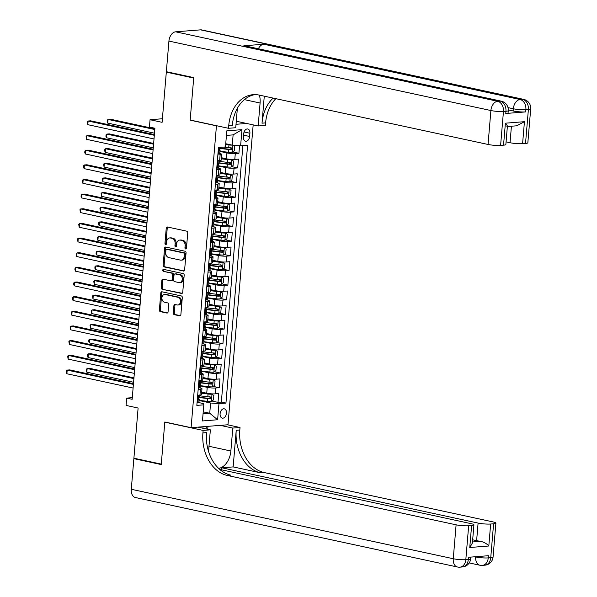 <?xml version="1.0" encoding="UTF-8"?>
<svg xmlns="http://www.w3.org/2000/svg" width="597" height="597" viewBox="0 0 597 597"><rect width="100%" height="100%" fill="white"/><g stroke="black" fill="none" stroke-linecap="round" stroke-linejoin="round"><path stroke-width="0.9" d="M185.622 248.971A1.022 0.754 -94.5 0 0 186.458 248.128L187.742 232.845A1.455 1.082 -94.5 0 0 186.786 231.181L167.436 227.002A1.455 1.082 -94.5 0 0 167.197 226.987A1.455 1.082 -94.5 0 0 166.242 228.211L164.959 243.486A1.022 0.754 -94.5 0 0 166.459 243.815L166.63 241.837A4.672 3.455 -94.5 0 1 169.697 237.927A4.672 3.455 -94.5 0 1 170.451 237.979L172.063 238.322A4.672 3.455 -94.5 0 1 175.122 243.666L174.951 245.643A1.022 0.754 -94.5 0 0 176.458 245.971L176.622 243.994A4.672 3.455 -94.5 0 1 179.697 240.084A4.672 3.455 -94.5 0 1 180.451 240.136L182.063 240.479A4.672 3.455 -94.5 0 1 185.115 245.822L184.951 247.8A1.022 0.754 -94.5 0 0 185.622 248.971M226.479 413.228A4.754 3.127 102.2 0 0 224.293 408.833A4.754 3.127 102.2 0 0 220.099 413.736A4.754 3.127 102.2 0 0 222.285 418.131A4.754 3.127 102.2 0 0 226.479 413.228M173.294 312.97A1.455 1.082 -94.5 0 0 174.249 314.641L179.675 315.813A1.455 1.082 -94.5 0 0 179.913 315.828A1.455 1.082 -94.5 0 0 180.876 314.604L182.301 297.634A1.455 1.082 -94.5 0 0 181.346 295.963L161.996 291.791A1.455 1.082 -94.5 0 0 161.757 291.776A1.455 1.082 -94.5 0 0 160.802 293L159.377 309.97A1.455 1.082 -94.5 0 0 160.324 311.641L166.884 313.052A1.455 1.082 -94.5 0 0 167.123 313.067A1.455 1.082 -94.5 0 0 168.078 311.85L168.69 304.582A1.455 1.082 -94.5 0 0 167.735 302.918L164.488 302.216A3.903 2.888 -94.5 0 1 161.914 298.172A3.903 2.888 -94.5 0 1 164.503 294.478A3.903 2.888 -94.5 0 1 165.13 294.522L177.869 297.269A3.903 2.888 -94.5 0 1 180.443 301.313A3.903 2.888 -94.5 0 1 177.854 305.007A3.903 2.888 -94.5 0 1 177.227 304.963L175.1 304.5A1.455 1.082 -94.5 0 0 174.861 304.485A1.455 1.082 -94.5 0 0 173.906 305.709L173.294 312.97L174.294 312.895A1.455 1.082 -94.5 0 0 175.249 314.567L180.346 315.664M216.442 125.84L190.159 120.169L193.697 78.05L166.317 72.14L162.1 122.325L150.056 119.728L149.444 127.049L154.914 128.236L132.153 399.289L126.683 398.109L126.064 405.43L138.108 408.035L133.9 458.212L161.28 464.123L164.817 421.997L191.1 427.668L216.442 125.84L216.95 125.803M183.436 271.083A1.455 1.082 -94.5 0 0 183.667 271.105A1.455 1.082 -94.5 0 0 184.63 269.881L186.055 252.912A1.455 1.082 -94.5 0 0 185.1 251.24L165.75 247.068A1.455 1.082 -94.5 0 0 165.518 247.046A1.455 1.082 -94.5 0 0 164.556 248.27L163.13 265.24A1.455 1.082 -94.5 0 0 164.085 266.911L183.898 271.053M184.174 275.277L182.749 292.246A1.455 1.082 -94.5 0 1 181.794 293.463A1.455 1.082 -94.5 0 1 181.555 293.448L162.205 289.276A1.455 1.082 -94.5 0 1 161.25 287.605L161.862 280.344A1.455 1.082 -94.5 0 1 162.824 279.12A1.455 1.082 -94.5 0 1 163.056 279.135L170.906 280.829A1.455 1.082 -94.5 0 0 171.138 280.844A1.455 1.082 -94.5 0 0 172.1 279.62L172.503 274.807A1.455 1.082 -94.5 0 0 171.548 273.135L163.384 271.374A1.022 0.754 -94.5 0 1 163.548 269.359L183.219 273.605A1.455 1.082 -94.5 0 1 184.174 275.277M166.317 72.14L167.839 72.021M211.942 401.05L218.009 402.356L218.748 393.565L215.107 393.856L215.599 387.99A5.948 0.866 -175.2 0 1 207.226 387.363L200.331 385.871M213.174 386.393L219.241 387.707L219.972 378.916L216.338 379.199L216.83 373.341A5.948 0.866 -175.2 0 1 208.457 372.707L201.562 371.222M214.405 371.744L220.465 373.05L221.203 364.26L217.569 364.551L218.062 358.685A5.948 0.866 -175.2 0 1 209.689 358.058L202.793 356.573M215.636 357.096L221.696 358.401L222.435 349.611L218.8 349.894L219.286 344.036A5.948 0.866 -175.2 0 1 210.92 343.409L204.017 341.917M216.868 342.439L222.927 343.753L223.666 334.962L220.024 335.245L220.517 329.387A5.948 0.866 -175.2 0 1 212.151 328.753L205.249 327.268M218.092 327.79L224.159 329.096L224.897 320.305L221.256 320.596L221.748 314.731A5.948 0.866 -175.2 0 1 213.383 314.104L206.48 312.612M219.323 313.141L225.39 314.447L226.129 305.657L222.487 305.94L222.98 300.082A5.948 0.866 -175.2 0 1 214.614 299.448L207.711 297.963M220.554 298.485L226.621 299.791L227.36 291L223.718 291.291L224.211 285.433A5.948 0.866 -175.2 0 1 215.838 284.799L208.943 283.314M221.785 283.836L227.853 285.142L228.591 276.351L224.95 276.642L225.442 270.777A5.948 0.866 -175.2 0 1 217.069 270.15L210.174 268.657M223.017 269.18L229.084 270.493L229.815 261.702L226.181 261.986L226.673 256.128A5.948 0.866 -175.2 0 1 218.301 255.494L211.405 254.009M224.248 254.531L230.308 255.837L231.046 247.046L227.412 247.337L227.905 241.472A5.948 0.866 -175.2 0 1 219.532 240.845L212.636 239.36M225.479 239.882L231.539 241.188L232.278 232.397L228.636 232.681L229.129 226.823A5.948 0.866 -175.2 0 1 220.763 226.196L213.86 224.703M226.711 225.226L232.77 226.539L233.509 217.748L229.867 218.032L230.36 212.174A5.948 0.866 -175.2 0 1 221.994 211.539L215.092 210.054M227.935 210.577L234.002 211.883L234.74 203.092L231.099 203.383L231.591 197.517A5.948 0.866 -175.2 0 1 223.226 196.891L216.323 195.398M229.166 195.92L235.233 197.234L235.972 188.443L232.33 188.727L232.823 182.869A5.948 0.866 -175.2 0 1 224.457 182.234L217.554 180.749M230.397 181.272L236.464 182.578L237.203 173.787L233.561 174.078L234.054 168.22A5.948 0.866 -175.2 0 1 225.681 167.585L218.786 166.1M231.629 166.623L237.696 167.929L238.434 159.138L234.793 159.421A5.948 0.866 -175.2 0 1 226.42 158.795L221.383 157.705M215.107 393.856A5.948 0.866 4.8 0 1 206.734 393.222L201.696 392.132M216.338 379.199A5.948 0.866 4.8 0 1 207.965 378.573L202.928 377.483M217.569 364.551A5.948 0.866 4.8 0 1 209.196 363.916L204.159 362.834M218.8 349.894A5.948 0.866 4.8 0 1 210.428 349.267L205.39 348.178M220.024 335.245A5.948 0.866 4.8 0 1 211.659 334.618L206.622 333.529M221.256 320.596A5.948 0.866 4.8 0 1 212.89 319.962L207.853 318.88M222.487 305.94A5.948 0.866 4.8 0 1 214.122 305.313L209.084 304.224M223.718 291.291A5.948 0.866 4.8 0 1 215.353 290.657L210.316 289.575M224.95 276.642A5.948 0.866 4.8 0 1 216.577 276.008L211.539 274.918M226.181 261.986A5.948 0.866 4.8 0 1 217.808 261.359L212.771 260.27M227.412 247.337A5.948 0.866 4.8 0 1 219.039 246.703L214.002 245.621M228.636 232.681A5.948 0.866 4.8 0 1 220.271 232.054L215.233 230.964M229.867 218.032A5.948 0.866 4.8 0 1 221.502 217.405L216.465 216.315M231.099 203.383A5.948 0.866 4.8 0 1 222.733 202.749L217.696 201.667M232.33 188.727A5.948 0.866 4.8 0 1 223.965 188.1L218.927 187.01M233.561 174.078A5.948 0.866 4.8 0 1 225.188 173.443L220.159 172.361M243.71 133.735L243.442 136.959A4.604 3.03 102.2 0 0 245.561 141.213A4.604 3.03 102.2 0 0 249.621 136.467L249.897 133.243A4.604 3.03 102.2 0 0 247.777 128.982A4.604 3.03 102.2 0 0 243.71 133.735M253.173 124.877L227.987 424.758L191.1 427.668M236.016 124.295L246.613 123.46M218.009 402.356L221.345 402.094L225.95 403.087L247.598 145.213L240.621 145.765L232.255 145.138L225.733 143.728M225.95 403.087L218.965 403.639L217.614 419.751L202.458 420.952L203.808 404.833L196.831 405.385L218.487 147.511L225.465 146.959L226.815 130.847L241.972 129.646L240.621 145.765M199.689 387.849L200.047 387.931A5.948 0.866 -175.2 0 1 201.987 388.737A5.948 0.866 -175.2 0 1 200.443 389.184L198.174 389.363M200.92 373.2L201.279 373.274A5.948 0.866 -175.2 0 1 203.219 374.088A5.948 0.866 -175.2 0 1 201.674 374.535L199.405 374.715M202.152 358.551L202.51 358.625A5.948 0.866 -175.2 0 1 204.443 359.439A5.948 0.866 -175.2 0 1 202.905 359.887L200.637 360.066M203.383 343.894L203.741 343.976A5.948 0.866 -175.2 0 1 205.674 344.782A5.948 0.866 -175.2 0 1 204.129 345.23L201.868 345.409M204.614 329.245L204.972 329.32A5.948 0.866 -175.2 0 1 206.905 330.134A5.948 0.866 -175.2 0 1 205.361 330.581L203.099 330.76M205.846 314.589L206.204 314.671A5.948 0.866 -175.2 0 1 208.137 315.485A5.948 0.866 -175.2 0 1 206.592 315.932L204.331 316.111M207.077 299.94L207.435 300.015A5.948 0.866 -175.2 0 1 209.368 300.828A5.948 0.866 -175.2 0 1 207.823 301.276L205.555 301.455M208.301 285.291L208.659 285.366A5.948 0.866 -175.2 0 1 210.599 286.179A5.948 0.866 -175.2 0 1 209.054 286.627L206.786 286.806M209.532 270.635L209.89 270.717A5.948 0.866 -175.2 0 1 211.831 271.523A5.948 0.866 -175.2 0 1 210.286 271.971L208.017 272.15M210.763 255.986L211.122 256.061A5.948 0.866 -175.2 0 1 213.054 256.874A5.948 0.866 -175.2 0 1 211.517 257.322L209.248 257.501M211.995 241.337L212.353 241.412A5.948 0.866 -175.2 0 1 214.286 242.225A5.948 0.866 -175.2 0 1 212.748 242.673L210.48 242.852M213.226 226.681L213.584 226.756A5.948 0.866 -175.2 0 1 215.517 227.569A5.948 0.866 -175.2 0 1 213.972 228.017L211.711 228.196M214.457 212.032L214.816 212.107A5.948 0.866 -175.2 0 1 216.748 212.92A5.948 0.866 -175.2 0 1 215.204 213.368L212.942 213.547M215.689 197.376L216.047 197.458A5.948 0.866 -175.2 0 1 217.98 198.271A5.948 0.866 -175.2 0 1 216.435 198.719L214.174 198.898M216.92 182.727L217.271 182.801A5.948 0.866 -175.2 0 1 219.211 183.615A5.948 0.866 -175.2 0 1 217.666 184.063L215.398 184.242M218.144 168.078L218.502 168.153A5.948 0.866 -175.2 0 1 220.442 168.966A5.948 0.866 -175.2 0 1 218.898 169.414L216.629 169.593M232.86 151.966L238.919 153.28L235.285 153.563A5.948 0.866 -175.2 0 1 226.912 152.936L220.017 151.444M219.375 153.422L219.733 153.504A5.948 0.866 -175.2 0 1 221.674 154.31A5.948 0.866 -175.2 0 1 220.129 154.757L217.86 154.936M221.674 154.31L221.181 160.175A5.948 0.866 -175.2 0 1 219.636 160.623L217.368 160.802M197.682 395.229L199.95 395.05A5.948 0.866 4.8 0 0 201.495 394.602L201.987 388.737M198.913 380.573L201.182 380.393A5.948 0.866 4.8 0 0 202.726 379.946L203.219 374.088M200.144 365.924L202.413 365.745A5.948 0.866 4.8 0 0 203.95 365.297L204.443 359.439M201.376 351.275L203.644 351.096A5.948 0.866 4.8 0 0 205.181 350.648L205.674 344.782M202.607 336.618L204.868 336.439A5.948 0.866 4.8 0 0 206.413 335.992L206.905 330.134M203.838 321.97L206.099 321.79A5.948 0.866 4.8 0 0 207.644 321.343L208.137 315.485M205.07 307.321L207.331 307.142A5.948 0.866 4.8 0 0 208.875 306.694L209.368 300.828M206.293 292.664L208.562 292.485A5.948 0.866 4.8 0 0 210.107 292.037L210.599 286.179M207.525 278.015L209.793 277.836A5.948 0.866 4.8 0 0 211.338 277.389L211.831 271.523M208.756 263.359L211.025 263.18A5.948 0.866 4.8 0 0 212.569 262.732L213.054 256.874M209.987 248.71L212.256 248.531A5.948 0.866 4.8 0 0 213.793 248.083L214.286 242.225M211.219 234.061L213.48 233.882A5.948 0.866 4.8 0 0 215.024 233.434L215.517 227.569M212.45 219.405L214.711 219.226A5.948 0.866 4.8 0 0 216.256 218.778L216.748 212.92M213.681 204.756L215.942 204.577A5.948 0.866 4.8 0 0 217.487 204.129L217.98 198.271M214.905 190.1L217.174 189.928A5.948 0.866 4.8 0 0 218.718 189.48L219.211 183.615M216.136 175.451L218.405 175.272A5.948 0.866 4.8 0 0 219.95 174.824L220.442 168.966M237.696 167.929L234.054 168.22M236.464 182.578L232.823 182.869M235.233 197.234L231.591 197.517M234.002 211.883L230.36 212.174M232.77 226.539L229.129 226.823M231.539 241.188L227.905 241.472M230.308 255.837L226.673 256.128M229.084 270.493L225.442 270.777M227.853 285.142L224.211 285.433M226.621 299.791L222.98 300.082M225.39 314.447L221.748 314.731M224.159 329.096L220.517 329.387M222.927 343.753L219.286 344.036M221.696 358.401L218.062 358.685M220.465 373.05L216.83 373.341M219.241 387.707L215.599 387.99M221.345 402.094L242.889 145.586M238.919 153.28L239.561 145.683M203.219 411.855L209.734 413.258L210.599 403.005L199.1 400.527M232.255 145.138L233.114 134.877L226.435 135.407M132.295 397.662L126.683 398.109M162.406 118.751L150.056 119.728M203.062 413.788L209.734 413.258L217.614 419.751M198.458 402.505L203.42 403.572L203.808 404.833M210.599 403.005L218.965 403.639M233.114 134.877L241.972 129.646M190.159 120.169L190.667 120.131M186.264 248.688A1.022 0.754 -94.5 0 1 185.951 247.725L186.115 245.748A4.672 3.455 -94.5 0 0 183.063 240.404L182.063 240.479M179.697 240.084L180.697 240.001A4.672 3.455 -94.5 0 1 181.451 240.054L183.063 240.404M169.697 237.927L170.697 237.845A4.672 3.455 -94.5 0 1 171.451 237.897L173.063 238.248A4.672 3.455 -94.5 0 1 176.115 243.591L175.951 245.568A1.022 0.754 -94.5 0 0 176.264 246.531M167.764 227.076A1.455 1.082 -94.5 0 0 167.235 228.129L165.951 243.412A1.022 0.754 -94.5 0 0 166.264 244.374M166.078 247.136A1.455 1.082 -94.5 0 0 165.556 248.195L164.13 265.165A1.455 1.082 -94.5 0 0 165.078 266.837L184.1 270.934M184.413 254.165A1.022 0.754 -94.5 0 0 183.749 253.001L166.764 249.337A1.022 0.754 -94.5 0 0 165.929 250.18L165.75 252.262A4.672 3.455 -94.5 0 0 168.802 257.606L180.413 260.113A4.672 3.455 -94.5 0 0 181.167 260.165A4.672 3.455 -94.5 0 0 184.242 256.255L184.413 254.165L185.413 254.091A1.022 0.754 -94.5 0 0 184.742 252.919L183.749 253.001M167.436 249.277A1.022 0.754 -94.5 0 1 167.764 249.255L184.742 252.919M181.167 260.165L182.167 260.083A4.672 3.455 -94.5 0 0 185.242 256.173L184.242 256.255M185.413 254.091L185.242 256.173M182.227 293.299L162.205 289.276M163.384 279.209A1.455 1.082 -94.5 0 0 162.862 280.262L162.25 287.53A1.455 1.082 -94.5 0 0 163.205 289.194M171.899 280.754A1.455 1.082 -94.5 0 0 172.137 280.769A1.455 1.082 -94.5 0 0 173.1 279.545L173.503 274.724A1.455 1.082 -94.5 0 0 172.548 273.053L163.384 271.374M163.996 269.456A1.022 0.754 -94.5 0 0 164.376 271.292M179.048 282.582A3.903 2.888 -94.5 0 0 179.675 282.627A3.903 2.888 -94.5 0 0 182.264 278.933A3.903 2.888 -94.5 0 0 179.697 274.889L175.205 273.926A1.455 1.082 -94.5 0 0 174.973 273.911A1.455 1.082 -94.5 0 0 174.011 275.127L173.608 279.948A1.455 1.082 -94.5 0 0 174.563 281.62L179.048 282.582M179.675 282.627L180.675 282.553A3.903 2.888 -94.5 0 0 183.264 278.859A3.903 2.888 -94.5 0 0 180.69 274.814L179.697 274.889M175.734 273.881A1.455 1.082 -94.5 0 1 175.966 273.829A1.455 1.082 -94.5 0 1 176.205 273.844L180.69 274.814M175.428 304.574A1.455 1.082 -94.5 0 0 174.899 305.634L174.294 312.895M177.854 305.007L178.854 304.925A3.903 2.888 -94.5 0 0 181.436 301.231A3.903 2.888 -94.5 0 0 178.869 297.187L177.869 297.269M164.503 294.478L165.496 294.396A3.903 2.888 -94.5 0 1 166.13 294.44L178.869 297.187M162.324 291.866A1.455 1.082 -94.5 0 0 161.794 292.918L160.369 309.888A1.455 1.082 -94.5 0 0 161.324 311.559L167.556 312.903M232.233 145.131A3.94 0.575 -175.2 0 1 228.964 144.944L225.666 144.534M230.726 144.81L225.696 144.243M232.994 145.19L234.74 146.414L234.375 150.81L232.255 152.429A3.94 0.575 -175.2 0 1 228.345 152.265L220.032 151.242M154.869 128.803L110.549 119.243L108.057 119.437L107.744 123.101L154.504 133.191M220.263 148.459L228.584 149.481A3.94 0.575 4.8 0 0 231.606 149.675L231.755 147.914A3.94 0.575 -175.2 0 1 228.726 147.728L223.674 147.101M230.181 147.578C231.27 148.183 231.218 148.772 230.032 149.34L220.293 148.168M154.81 129.527L108.057 119.437L107.288 120.176L107.161 121.639L107.744 123.101M218.032 152.884L218.898 153.481A3.94 0.575 4.8 0 0 219.868 153.19L220.099 150.407A3.94 0.575 4.8 0 0 219.845 150.175L219.338 149.937M218.898 153.481L218.002 153.295M154.384 134.579L90.602 120.818L88.11 121.012L154.325 135.295M87.804 124.676L87.341 121.751L88.11 121.012L87.804 124.676L154.019 138.959M220.36 147.362L220.248 148.653A3.94 0.575 -175.2 0 1 219.89 148.854L219.741 150.616A3.94 0.575 4.8 0 0 220.099 150.407M505.763 113.482L505.943 111.288A8.918 1.298 4.8 0 0 508.263 110.617L508.077 112.811A8.918 1.298 -175.2 0 1 505.763 113.482L525.703 111.908A8.918 1.298 -175.2 0 1 513.151 110.967L513.33 108.766L508.002 107.617M508.293 109.915L513.151 110.967M193.734 77.61L190.174 120.027L228.502 128.295L228.711 125.803A37.156 27.477 85.5 0 1 253.165 94.669A37.156 27.477 85.5 0 1 259.165 95.08L488.047 144.459L490.898 110.535L168.929 41.081L166.354 71.7L193.734 77.61M236.278 121.228L258.165 125.952L260.091 103.02A16.716 10.985 102.2 0 0 259.352 95.117M258.165 125.952L265.396 125.385L265.605 122.892A37.156 27.477 85.5 0 1 275.844 98.677M264.277 96.184L262.016 123.176A37.156 27.477 85.5 0 1 273.15 98.095M228.502 128.295L235.733 127.721L237.367 108.244M506.92 126.467C507.808 126.474 507.301 125.385 505.39 123.191L524.435 121.691L522.591 143.668L525.532 143.437L528.382 109.512L525.89 109.714L525.703 111.908M522.591 143.668A8.918 1.298 -175.2 0 1 510.039 142.72L511.42 126.221M506.084 141.87L510.039 142.72M258.367 48.753A8.918 5.858 -77.8 0 1 263.792 44.223L520.054 99.505L522.547 99.303A8.918 6.597 -94.5 0 1 528.382 109.512A8.918 1.298 4.8 0 0 530.696 108.841L527.845 142.765A8.918 1.298 -175.2 0 1 525.532 143.437M168.929 41.081A8.918 5.858 -77.8 0 1 175.645 31.82L200.577 29.85A8.918 5.858 -77.8 0 1 201.719 29.925L523.688 99.378A8.918 5.858 102.2 0 0 522.547 99.303L200.577 29.85M263.792 44.223L243.845 45.797A8.918 5.858 -77.8 0 1 244.986 45.872L501.256 101.154A8.918 5.858 102.2 0 0 500.114 101.08L243.845 45.797M507.383 126.34L505.86 144.496A8.918 1.298 -175.2 0 1 503.547 145.168L505.39 123.191M175.645 31.82L497.622 101.274L500.114 101.08A8.918 6.597 -94.5 0 1 505.943 111.288L503.45 111.482L500.607 145.399L503.547 145.168M500.607 145.399A8.918 1.298 -175.2 0 1 488.047 144.459M228.711 125.803L232.3 125.519A37.156 27.477 85.5 0 1 254.964 94.61M524.435 121.691L516.756 125.803M493.062 557.038A8.918 8.918 0 0 1 484.876 565.18A8.918 6.597 -94.5 0 0 490.741 557.71L493.592 523.793A8.918 1.298 4.8 0 0 495.906 523.121L493.062 557.038A8.918 1.298 -175.2 0 1 490.741 557.71L488.249 557.904L488.436 555.71L468.496 557.285L468.309 559.479L465.817 559.68A8.918 1.298 -175.2 0 1 453.265 558.732L456.108 524.815A8.918 1.298 4.8 0 0 468.667 525.763L465.817 559.68A8.918 6.597 85.5 0 1 459.944 567.15A8.918 8.918 0 0 1 457.362 566.978A8.918 5.858 102.2 0 1 453.265 558.732L131.288 489.279L133.862 458.653L161.242 464.563L164.802 422.146L203.129 430.415L202.92 432.9A37.156 27.477 -94.5 0 0 227.226 475.436L456.108 524.815M165.309 422.101L164.802 422.146M218.569 468.339A16.716 10.985 102.2 0 0 230.867 451.004L232.793 428.071L240.024 427.504L239.815 429.989A37.156 27.477 -94.5 0 0 264.12 472.526L493.003 521.905A8.918 1.298 4.8 0 1 495.906 523.121M197.823 427.139L210.36 429.84L208.547 451.429M210.36 429.84L203.129 430.415M221.659 469.846L221.83 467.794L478.1 523.076A8.918 1.298 4.8 0 0 490.652 524.024L488.809 546.001L469.757 547.501L472.399 543.016L473.921 524.853A8.918 1.298 4.8 0 0 471.018 523.636L219.771 469.436M233.151 466.906L236.225 430.273A37.156 27.477 -94.5 0 0 260.531 472.809L233.151 466.906L221.83 467.794M469.757 547.501L471.608 525.524L468.667 525.763M471.608 525.524A8.918 1.298 4.8 0 0 473.921 524.853M457.362 566.978L135.392 497.517A8.918 5.858 -77.8 0 1 131.288 489.279M135.377 458.533L133.862 458.653M220.256 425.362L232.793 428.071M227.487 424.795L240.024 427.504M493.592 523.793L490.652 524.024M472.488 541.957L480.704 541.307A8.918 1.298 -175.2 0 1 476.622 540.658L478.1 523.076M472.667 539.807L476.622 540.658M202.92 432.9L206.51 432.616A37.156 27.477 -94.5 0 0 230.815 475.152L227.226 475.436M480.704 541.307C484.309 542.263 487.01 543.83 488.809 546.001M207.965 426.333L207.719 429.273M206.159 428.937L206.368 426.459M202.876 428.228L203.002 426.728M218.8 165.891L227.114 166.921A3.94 0.575 -175.2 0 0 231.024 167.085L233.143 165.459L233.517 161.063L231.643 159.757A3.94 0.575 -175.2 0 1 227.733 159.593L221.293 158.802M231.643 159.757L221.315 158.511M153.638 143.459L109.318 133.892L106.826 134.094L106.52 137.758L153.272 147.84M219.032 163.108L227.353 164.138A3.94 0.575 4.8 0 0 230.375 164.324L230.524 162.571A3.94 0.575 -175.2 0 1 227.502 162.377L219.181 161.354M228.95 162.227C230.039 162.839 229.987 163.421 228.8 163.988L219.062 162.824M153.578 144.175L106.826 134.094L106.057 134.825L105.93 136.288L106.52 137.758M217.569 180.548L225.89 181.57A3.94 0.575 -175.2 0 0 229.793 181.734L231.912 180.107L232.285 175.712L230.412 174.406A3.94 0.575 -175.2 0 1 226.502 174.242L220.062 173.451M230.412 174.406L220.084 173.16M152.407 158.108L108.087 148.549L105.594 148.743L105.288 152.407L152.041 162.496M217.808 177.764L226.121 178.787A3.94 0.575 4.8 0 0 229.144 178.981L229.293 177.219A3.94 0.575 -175.2 0 1 226.27 177.025L217.95 176.003M227.718 176.884C228.808 177.488 228.755 178.078 227.569 178.637L217.83 177.473M152.347 158.832L105.594 148.743L104.826 149.474L104.699 150.944L105.288 152.407M216.338 195.197L224.659 196.226A3.94 0.575 -175.2 0 0 228.569 196.383L230.681 194.764L231.054 190.368L229.181 189.062A3.94 0.575 -175.2 0 1 225.27 188.898L218.83 188.107M229.181 189.062L218.86 187.816M151.175 172.757L106.856 163.197L104.363 163.399L104.057 167.056L150.81 177.145M216.577 192.413L224.89 193.435A3.94 0.575 4.8 0 0 227.92 193.629L228.061 191.876A3.94 0.575 -175.2 0 1 225.039 191.682L216.726 190.659M226.487 191.533C227.576 192.137 227.524 192.727 226.338 193.294L216.599 192.122M151.116 173.481L104.363 163.399L103.594 164.13L104.057 167.056M215.114 209.853L223.427 210.875A3.94 0.575 -175.2 0 0 227.338 211.04L229.449 209.413L229.823 205.017L227.95 203.711A3.94 0.575 -175.2 0 1 224.039 203.547L217.599 202.756M227.95 203.711L217.629 202.465M149.944 187.413L105.624 177.854L103.132 178.048L102.826 181.712L149.578 191.794M215.345 207.069L223.659 208.092A3.94 0.575 4.8 0 0 226.688 208.286L226.838 206.525A3.94 0.575 -175.2 0 1 223.808 206.331L215.495 205.308M225.256 206.181C226.345 206.793 226.293 207.375 225.114 207.943L215.368 206.778M149.884 188.137L103.132 178.048L102.363 178.779L102.826 181.712M216.801 167.533L217.666 168.138A3.94 0.575 4.8 0 0 218.636 167.847L218.875 165.063A3.94 0.575 4.8 0 0 218.614 164.824L218.106 164.593M217.666 168.138L216.771 167.944M218.002 160.75L218.278 160.809A3.94 0.575 4.8 0 0 219.084 160.668M218.278 160.809L217.308 161.556M153.153 149.228L89.371 135.467L86.878 135.668L153.093 149.951M86.572 139.332L86.11 136.4L86.878 135.668L86.572 139.332L152.787 153.616M219.241 160.653L219.017 163.302A3.94 0.575 -175.2 0 1 218.659 163.503L218.509 165.265A3.94 0.575 4.8 0 0 218.875 165.063M215.577 182.189L216.435 182.786A3.94 0.575 4.8 0 0 217.405 182.495L217.644 179.712A3.94 0.575 4.8 0 0 217.383 179.473L216.883 179.242M216.435 182.786L215.539 182.592M216.771 175.399L217.047 175.458A3.94 0.575 4.8 0 0 217.853 175.317M217.047 175.458L216.077 176.212M151.922 163.876L88.147 150.123L85.655 150.317L151.862 164.6M85.341 153.981L84.759 152.519L84.886 151.048L85.655 150.317L85.341 153.981L151.556 168.264M218.009 175.302L217.786 177.951A3.94 0.575 -175.2 0 1 217.427 178.16L217.278 179.913A3.94 0.575 4.8 0 0 217.644 179.712M214.345 196.838L215.204 197.443A3.94 0.575 4.8 0 0 216.174 197.144L216.412 194.361A3.94 0.575 4.8 0 0 216.151 194.129L215.651 193.898M215.204 197.443L214.308 197.249M215.539 190.055L215.823 190.115A3.94 0.575 4.8 0 0 216.621 189.965M215.823 190.115L214.845 190.861M150.69 178.533L86.916 164.772L84.423 164.966L150.631 179.249M84.11 168.63L83.528 167.167L83.655 165.705L84.423 164.966L84.11 168.63L150.325 182.913M216.778 189.958L216.562 192.607A3.94 0.575 -175.2 0 1 216.196 192.809L216.054 194.57A3.94 0.575 4.8 0 0 216.412 194.361M213.114 211.487L213.972 212.092A3.94 0.575 4.8 0 0 214.95 211.801L215.181 209.017A3.94 0.575 4.8 0 0 214.92 208.778L214.42 208.547M213.972 212.092L213.077 211.898M214.308 204.704L214.592 204.764A3.94 0.575 4.8 0 0 215.39 204.622M214.592 204.764L213.614 205.51M149.466 193.182L85.684 179.421L83.192 179.622L149.399 193.906M82.886 183.286L82.296 181.816L82.423 180.354L83.192 179.622L82.886 183.286L149.093 197.57M215.554 204.607L215.33 207.256A3.94 0.575 -175.2 0 1 214.965 207.457L214.823 209.219A3.94 0.575 4.8 0 0 215.181 209.017M213.883 224.502L222.196 225.524A3.94 0.575 -175.2 0 0 226.106 225.688L228.226 224.069L228.591 219.674L226.718 218.36A3.94 0.575 -175.2 0 1 222.808 218.203L216.375 217.405M226.718 218.36L216.398 217.114M148.72 202.062L104.393 192.503L101.9 192.697L101.594 196.361L148.347 206.45M214.114 221.718L222.427 222.741A3.94 0.575 4.8 0 0 225.457 222.935L225.606 221.174A3.94 0.575 -175.2 0 1 222.577 220.987L214.263 219.957M224.024 220.838C225.114 221.442 225.069 222.032 223.882 222.591L214.136 221.427M148.653 202.786L101.9 192.697L101.132 193.435L101.594 196.361M211.883 226.144L212.741 226.741A3.94 0.575 4.8 0 0 213.719 226.45L213.95 223.666A3.94 0.575 4.8 0 0 213.689 223.435L213.189 223.196M212.741 226.741L211.845 226.547M213.077 219.36L213.36 219.42A3.94 0.575 4.8 0 0 214.159 219.271M213.36 219.42L212.383 220.166M148.235 207.838L84.453 194.077L81.961 194.271L148.175 208.554M81.655 197.935L81.065 196.473L81.192 195.003L81.961 194.271L81.655 197.935L147.862 212.219M214.323 219.256L214.099 221.905A3.94 0.575 -175.2 0 1 213.741 222.114L213.592 223.868A3.94 0.575 4.8 0 0 213.95 223.666M212.651 239.151L220.965 240.181A3.94 0.575 -175.2 0 0 224.875 240.337L226.994 238.718L227.36 234.322L225.487 233.017A3.94 0.575 -175.2 0 1 221.584 232.852L215.144 232.061M225.487 233.017L215.166 231.77M147.489 216.718L103.162 207.152L100.669 207.353L100.363 211.017L147.116 221.099M212.883 236.367L221.196 237.397A3.94 0.575 4.8 0 0 224.226 237.584L224.375 235.83A3.94 0.575 -175.2 0 1 221.345 235.636L213.032 234.614M222.8 235.487C223.882 236.099 223.838 236.681 222.651 237.248L212.905 236.076M147.429 217.435L100.669 207.353L99.9 208.084L100.363 211.017M210.651 240.792L211.51 241.397A3.94 0.575 4.8 0 0 212.487 241.106L212.719 238.315A3.94 0.575 4.8 0 0 212.457 238.084L211.957 237.852M211.51 241.397L210.622 241.203M211.853 234.009L212.129 234.069A3.94 0.575 4.8 0 0 212.928 233.92M212.129 234.069L211.151 234.815M147.004 222.487L83.222 208.726L80.729 208.928L146.944 223.211M80.423 212.584L79.961 209.659L80.729 208.928L80.423 212.584L146.631 226.867M213.092 233.912L212.868 236.561A3.94 0.575 -175.2 0 1 212.51 236.763L212.36 238.524A3.94 0.575 4.8 0 0 212.719 238.315M211.42 253.807L219.733 254.829A3.94 0.575 -175.2 0 0 223.644 254.994L225.763 253.367L226.129 248.971L224.263 247.665A3.94 0.575 -175.2 0 1 220.353 247.501L213.913 246.71M224.263 247.665L213.935 246.419M146.258 231.367L101.938 221.808L99.445 222.002L99.132 225.666L145.892 235.748M211.651 251.024L219.972 252.046A3.94 0.575 4.8 0 0 222.994 252.24L223.144 250.479A3.94 0.575 -175.2 0 1 220.114 250.285L211.801 249.262M221.569 250.143C222.651 250.747 222.606 251.33 221.42 251.897L211.681 250.733M146.198 232.091L99.445 222.002L98.677 222.733L98.55 224.203L99.132 225.666M209.42 255.441L210.286 256.046A3.94 0.575 4.8 0 0 211.256 255.755L211.487 252.971A3.94 0.575 4.8 0 0 211.226 252.732L210.726 252.501M210.286 256.046L209.39 255.852M210.622 248.658L210.898 248.718A3.94 0.575 4.8 0 0 211.704 248.576M210.898 248.718L209.92 249.471M145.772 237.136L81.99 223.382L79.498 223.577L145.713 237.86M79.192 227.241L78.729 224.308L79.498 223.577L79.192 227.241L145.407 241.524M211.86 248.561L211.637 251.21A3.94 0.575 -175.2 0 1 211.278 251.419L211.129 253.173A3.94 0.575 4.8 0 0 211.487 252.971M210.189 268.456L218.502 269.478A3.94 0.575 -175.2 0 0 222.412 269.643L224.532 268.023L224.897 263.628L223.032 262.314A3.94 0.575 -175.2 0 1 219.121 262.158L212.681 261.359M223.032 262.314L212.704 261.076M145.026 246.016L100.706 236.457L98.214 236.651L97.901 240.315L144.661 250.404M210.42 265.672L218.741 266.695A3.94 0.575 4.8 0 0 221.763 266.889L221.912 265.135A3.94 0.575 -175.2 0 1 218.883 264.941L210.569 263.911M220.338 264.792C221.427 265.396 221.375 265.986 220.189 266.553L210.45 265.381M144.967 246.74L98.214 236.651L97.445 237.39L97.318 238.852L97.901 240.315M208.189 270.098L209.054 270.695A3.94 0.575 4.8 0 0 210.025 270.404L210.256 267.62A3.94 0.575 4.8 0 0 210.002 267.389L209.495 267.157M209.054 270.695L208.159 270.508M209.39 263.314L209.666 263.374A3.94 0.575 4.8 0 0 210.472 263.225M209.666 263.374L208.696 264.12M144.541 251.792L80.759 238.031L78.267 238.225L144.481 252.509M77.961 241.889L77.498 238.964L78.267 238.225L77.961 241.889L144.175 256.173M210.629 263.217L210.405 265.866A3.94 0.575 -175.2 0 1 210.047 266.068L209.898 267.829A3.94 0.575 4.8 0 0 210.256 267.62M208.957 283.105L217.278 284.135A3.94 0.575 -175.2 0 0 221.181 284.299L223.3 282.672L223.674 278.277L221.8 276.971A3.94 0.575 -175.2 0 1 217.89 276.807L211.45 276.015M221.8 276.971L211.472 275.724M143.795 260.673L99.475 251.106L96.983 251.307L96.677 254.971L143.429 265.053M209.196 280.321L217.509 281.351A3.94 0.575 4.8 0 0 220.532 281.545L220.681 279.784A3.94 0.575 -175.2 0 1 217.659 279.59L209.338 278.568M219.106 279.441C220.196 280.053 220.144 280.635 218.957 281.202L209.219 280.038M143.735 261.389L96.983 251.307L96.214 252.038L96.087 253.501L96.677 254.971M206.958 284.747L207.823 285.351A3.94 0.575 4.8 0 0 208.793 285.06L209.032 282.277A3.94 0.575 4.8 0 0 208.771 282.038L208.263 281.806M207.823 285.351L206.928 285.157M208.159 277.963L208.435 278.023A3.94 0.575 4.8 0 0 209.241 277.881M208.435 278.023L207.465 278.769M143.31 266.441L79.528 252.68L77.035 252.882L143.25 267.165M76.729 256.546L76.147 255.076L76.274 253.613L77.035 252.882L76.729 256.546L142.944 270.829M209.398 277.866L209.174 280.515A3.94 0.575 -175.2 0 1 208.816 280.717L208.666 282.478A3.94 0.575 4.8 0 0 209.032 282.277M207.726 297.761L216.047 298.784A3.94 0.575 -175.2 0 0 219.95 298.948L222.069 297.328L222.442 292.926L220.569 291.62A3.94 0.575 -175.2 0 1 216.659 291.455L210.219 290.664M220.569 291.62L210.248 290.373M142.564 275.321L98.244 265.762L95.751 265.956L95.445 269.62L142.198 279.709M207.965 294.978L216.278 296A3.94 0.575 4.8 0 0 219.308 296.194L219.45 294.433A3.94 0.575 -175.2 0 1 216.427 294.246L208.107 293.217M217.875 294.097C218.965 294.702 218.912 295.291 217.726 295.851L207.987 294.687M142.504 276.045L95.751 265.956L94.983 266.687L94.856 268.157L95.445 269.62M205.734 299.403L206.592 300A3.94 0.575 4.8 0 0 207.562 299.709L207.801 296.925A3.94 0.575 4.8 0 0 207.54 296.694L207.04 296.455M206.592 300L205.696 299.806M206.928 292.612L207.204 292.679A3.94 0.575 4.8 0 0 208.01 292.53M207.204 292.679L206.234 293.425M142.079 281.09L78.304 267.337L75.812 267.531L142.019 281.814M75.498 271.195L74.916 269.732L75.043 268.262L75.812 267.531L75.498 271.195L141.713 285.478M208.166 292.515L207.95 295.164A3.94 0.575 -175.2 0 1 207.584 295.373L207.435 297.127A3.94 0.575 4.8 0 0 207.801 296.925M206.495 312.41L214.816 313.44A3.94 0.575 -175.2 0 0 218.726 313.597L220.838 311.977L221.211 307.582L219.338 306.276A3.94 0.575 -175.2 0 1 215.427 306.112L208.987 305.321M219.338 306.276L209.017 305.03M141.332 289.97L97.013 280.411L94.52 280.612L94.214 284.269L140.967 294.358M206.734 309.627L215.047 310.649A3.94 0.575 4.8 0 0 218.077 310.843L218.218 309.089A3.94 0.575 -175.2 0 1 215.196 308.895L206.883 307.873M216.644 308.746C217.733 309.35 217.681 309.94 216.495 310.507L206.756 309.336M141.273 290.694L94.52 280.612L93.751 281.344L94.214 284.269M204.502 314.052L205.361 314.656A3.94 0.575 4.8 0 0 206.338 314.358L206.569 311.574A3.94 0.575 4.8 0 0 206.308 311.343L205.808 311.112M205.361 314.656L204.465 314.462M205.696 307.268L205.98 307.328A3.94 0.575 4.8 0 0 206.778 307.179M205.98 307.328L205.002 308.074M140.847 295.746L77.073 281.985L74.58 282.18L140.788 296.47M74.267 285.844L73.685 284.381L73.812 282.918L74.58 282.18L74.267 285.844L140.482 300.127M206.935 307.171L206.719 309.821A3.94 0.575 -175.2 0 1 206.353 310.022L206.211 311.783A3.94 0.575 4.8 0 0 206.569 311.574M205.271 327.066L213.584 328.089A3.94 0.575 -175.2 0 0 217.495 328.253L219.614 326.626L219.98 322.231L218.106 320.925A3.94 0.575 -175.2 0 1 214.196 320.761L207.763 319.97M218.106 320.925L207.786 319.679M140.108 304.627L95.781 295.067L93.289 295.261L92.983 298.925L139.735 309.007M205.502 324.283L213.816 325.305A3.94 0.575 4.8 0 0 216.845 325.499L216.995 323.738A3.94 0.575 -175.2 0 1 213.965 323.544L205.652 322.522M215.413 323.395C216.502 324.007 216.457 324.589 215.271 325.156L205.525 323.992M140.041 305.351L93.289 295.261L92.52 295.993L92.983 298.925M203.271 328.701L204.129 329.305A3.94 0.575 4.8 0 0 205.107 329.014L205.338 326.231A3.94 0.575 4.8 0 0 205.077 325.992L204.577 325.761M204.129 329.305L203.234 329.111M204.465 321.917L204.749 321.977A3.94 0.575 4.8 0 0 205.547 321.835M204.749 321.977L203.771 322.723M139.623 310.395L75.841 296.642L73.349 296.836L139.556 311.119M73.043 300.5L72.453 299.03L72.58 297.567L73.349 296.836L73.043 300.5L139.25 314.783M205.711 321.82L205.487 324.469A3.94 0.575 -175.2 0 1 205.129 324.678L204.98 326.432A3.94 0.575 4.8 0 0 205.338 326.231M204.04 341.715L212.353 342.738A3.94 0.575 -175.2 0 0 216.263 342.902L218.383 341.283L218.748 336.887L216.875 335.574A3.94 0.575 -175.2 0 1 212.965 335.417L206.532 334.618M216.875 335.574L206.555 334.327M138.877 319.276L94.55 309.716L92.057 309.91L91.751 313.574L138.504 323.664M204.271 338.932L212.584 339.954A3.94 0.575 4.8 0 0 215.614 340.148L215.763 338.387A3.94 0.575 -175.2 0 1 212.733 338.2L204.42 337.171M214.189 338.051C215.271 338.656 215.226 339.245 214.039 339.805L204.293 338.641M138.817 319.999L92.057 309.91L91.289 310.649L91.751 313.574M202.04 343.357L202.898 343.954A3.94 0.575 4.8 0 0 203.875 343.663L204.107 340.88A3.94 0.575 4.8 0 0 203.846 340.648L203.346 340.409M202.898 343.954L202.002 343.76M203.234 336.574L203.517 336.633A3.94 0.575 4.8 0 0 204.316 336.484M203.517 336.633L202.54 337.38M138.392 325.052L74.61 311.291L72.118 311.485L138.332 325.768M71.812 315.149L71.349 312.216L72.118 311.485L71.812 315.149L138.019 329.432M204.48 336.469L204.256 339.126A3.94 0.575 -175.2 0 1 203.898 339.327L203.749 341.081A3.94 0.575 4.8 0 0 204.107 340.88M202.808 356.364L211.122 357.394A3.94 0.575 -175.2 0 0 215.032 357.551L217.151 355.931L217.517 351.536L215.644 350.23A3.94 0.575 -175.2 0 1 211.741 350.066L205.301 349.275M215.644 350.23L205.323 348.984M137.646 333.932L93.319 324.365L90.826 324.567L90.52 328.231L137.273 338.312M203.04 353.581L211.353 354.611A3.94 0.575 4.8 0 0 214.383 354.797L214.532 353.043A3.94 0.575 -175.2 0 1 211.502 352.849L203.189 351.827M212.957 352.7C214.039 353.312 213.995 353.894 212.808 354.461L203.062 353.29M137.586 334.648L90.826 324.567L90.057 325.298L90.52 328.231M200.808 358.006L201.674 358.61A3.94 0.575 4.8 0 0 202.644 358.319L202.876 355.528A3.94 0.575 4.8 0 0 202.614 355.297L202.114 355.066M201.674 358.61L200.779 358.416M202.01 351.223L202.286 351.282A3.94 0.575 4.8 0 0 203.092 351.14M202.286 351.282L201.308 352.029M137.161 339.7L73.379 325.94L70.886 326.141L137.101 340.424M70.58 329.798L70.118 326.872L70.886 326.141L70.58 329.798L136.788 344.081M203.249 351.126L203.025 353.775A3.94 0.575 -175.2 0 1 202.667 353.976L202.517 355.737A3.94 0.575 4.8 0 0 202.876 355.528M201.577 371.021L209.89 372.043A3.94 0.575 -175.2 0 0 213.801 372.207L215.92 370.58L216.286 366.185L214.42 364.879A3.94 0.575 -175.2 0 1 210.51 364.715L204.07 363.924M214.42 364.879L204.092 363.633M136.415 348.581L92.095 339.021L89.602 339.215L89.289 342.879L136.049 352.969M201.808 368.237L210.129 369.259A3.94 0.575 4.8 0 0 213.151 369.453L213.301 367.692A3.94 0.575 -175.2 0 1 210.271 367.498L201.958 366.476M211.726 367.356C212.808 367.961 212.763 368.55 211.577 369.11L201.838 367.946M136.355 349.305L89.602 339.215L88.834 339.947L88.707 341.417L89.289 342.879M199.577 372.655L200.443 373.259A3.94 0.575 4.8 0 0 201.413 372.968L201.644 370.185A3.94 0.575 4.8 0 0 201.39 369.946L200.883 369.715M200.443 373.259L199.547 373.065M200.779 365.871L201.055 365.931A3.94 0.575 4.8 0 0 201.861 365.789M201.055 365.931L200.085 366.685M135.929 354.349L72.147 340.596L69.655 340.79L135.87 355.073M69.349 344.454L68.886 341.521L69.655 340.79L69.349 344.454L135.564 358.737M202.017 365.774L201.793 368.424A3.94 0.575 -175.2 0 1 201.435 368.633L201.286 370.386A3.94 0.575 4.8 0 0 201.644 370.185M200.346 385.669L208.659 386.692A3.94 0.575 -175.2 0 0 212.569 386.856L214.689 385.237L215.062 380.841L213.189 379.528A3.94 0.575 -175.2 0 1 209.278 379.371L202.838 378.573M213.189 379.528L202.861 378.289M135.183 363.23L90.863 353.67L88.371 353.872L88.057 357.528L134.818 367.618M200.577 382.886L208.898 383.908A3.94 0.575 4.8 0 0 211.92 384.102L212.069 382.349A3.94 0.575 -175.2 0 1 209.047 382.155L200.726 381.125M210.495 382.005C211.584 382.61 211.532 383.199 210.345 383.767L200.607 382.595M135.123 363.954L88.371 353.872L87.602 354.603L87.475 356.066L88.057 357.528M198.346 387.311L199.211 387.908A3.94 0.575 4.8 0 0 200.182 387.617L200.42 384.834A3.94 0.575 4.8 0 0 200.159 384.602L199.652 384.371M199.211 387.908L198.316 387.722M199.547 380.528L199.823 380.587A3.94 0.575 4.8 0 0 200.629 380.438M199.823 380.587L198.853 381.334M134.698 369.006L70.916 355.245L68.424 355.439L134.638 369.722M68.118 359.103L67.655 356.178L68.424 355.439L68.118 359.103L134.332 373.386M200.786 380.431L200.562 383.08A3.94 0.575 -175.2 0 1 200.204 383.281L200.055 385.043A3.94 0.575 4.8 0 0 200.42 384.834M199.114 400.326L207.435 401.348A3.94 0.575 -175.2 0 0 211.338 401.512L213.457 399.886L213.83 395.49L211.957 394.184A3.94 0.575 -175.2 0 1 208.047 394.02L201.607 393.229M211.957 394.184L201.629 392.938M133.952 377.886L89.632 368.327L87.14 368.521L86.834 372.185L133.586 382.267M199.353 397.535L207.666 398.565A3.94 0.575 4.8 0 0 210.689 398.759L210.838 396.998A3.94 0.575 -175.2 0 1 207.816 396.804L199.495 395.781M209.263 396.654C210.353 397.266 210.301 397.848 209.114 398.415L199.376 397.251M133.892 378.602L87.14 368.521L86.371 369.252L86.244 370.715L86.834 372.185M197.122 401.96L197.98 402.565A3.94 0.575 4.8 0 0 198.95 402.274L199.189 399.49A3.94 0.575 4.8 0 0 198.928 399.251L198.42 399.02M197.98 402.565L197.085 402.371M198.316 395.177L198.592 395.236A3.94 0.575 4.8 0 0 199.398 395.095M198.592 395.236L197.622 395.983M133.467 383.655L69.692 369.894L67.192 370.095L133.407 384.378M66.886 373.759L66.304 372.289L66.431 370.827L67.192 370.095L66.886 373.759L133.101 388.043M199.555 395.08L199.331 397.729A3.94 0.575 -175.2 0 1 198.973 397.93L198.823 399.692A3.94 0.575 4.8 0 0 199.189 399.49M206.734 393.222L207.226 387.363M207.965 378.573L208.457 372.707M209.196 363.916L209.689 358.058M210.428 349.267L210.92 343.409M211.659 334.618L212.151 328.753M212.89 319.962L213.383 314.104M214.122 305.313L214.614 299.448M215.353 290.657L215.838 284.799M216.577 276.008L217.069 270.15M217.808 261.359L218.301 255.494M219.039 246.703L219.532 240.845M220.271 232.054L220.763 226.196M221.502 217.405L221.994 211.539M222.733 202.749L223.226 196.891M223.965 188.1L224.457 182.234M225.188 173.443L225.681 167.585M226.42 158.795L226.912 152.936M219.636 160.623L220.129 154.757M199.95 395.05L200.443 389.184M201.182 380.393L201.674 374.535M202.413 365.745L202.905 359.887M203.644 351.096L204.129 345.23M204.868 336.439L205.361 330.581M206.099 321.79L206.592 315.932M207.331 307.142L207.823 301.276M208.562 292.485L209.054 286.627M209.793 277.836L210.286 271.971M211.025 263.18L211.517 257.322M212.256 248.531L212.748 242.673M213.48 233.882L213.972 228.017M214.711 219.226L215.204 213.368M215.942 204.577L216.435 198.719M217.174 189.928L217.666 184.063M218.405 175.272L218.898 169.414M234.793 159.421L235.285 153.563M244.091 131.989L249.897 133.243M243.591 135.168L249.621 136.467M186.115 245.748L185.115 245.822M181.451 240.054L180.451 240.136M175.951 245.568L174.951 245.643M176.115 243.591L175.122 243.666M173.063 238.248L172.063 238.322M171.451 237.897L170.451 237.979M165.951 243.412L164.959 243.486M167.235 228.129L166.242 228.211M185.951 247.725L184.951 247.8M165.078 266.837L164.085 266.911M164.13 265.165L163.13 265.24M165.556 248.195L164.556 248.27M167.764 249.255L166.764 249.337M182.018 293.411L181.555 293.448M162.25 287.53L161.25 287.605M162.862 280.262L161.862 280.344M173.1 279.545L172.1 279.62M173.503 274.724L172.503 274.807M172.548 273.053L171.548 273.135M176.205 273.844L175.205 273.926M174.899 305.634L173.906 305.709M166.13 294.44L165.13 294.522M167.354 313.015L166.884 313.052M161.324 311.559L160.324 311.641M160.369 309.888L159.377 309.97M161.794 292.918L160.802 293M180.145 315.776L179.675 315.813M175.249 314.567L174.249 314.641M232.308 152.392L232.912 145.183M228.726 147.728L228.964 144.944M228.345 152.265L228.584 149.481M230.032 149.34L231.606 149.675M219.353 147.444L218.853 153.451M262.016 123.176L265.605 122.892M513.33 108.766A8.918 1.298 4.8 0 0 525.89 109.714A8.918 6.597 85.5 0 0 520.054 99.505A8.918 5.858 102.2 0 0 513.33 108.766M490.898 110.535A8.918 1.298 4.8 0 0 503.45 111.482A8.918 6.597 85.5 0 0 497.622 101.274A8.918 5.858 102.2 0 0 490.898 110.535M244.36 99.632L260.091 103.02M236.225 430.273L239.815 429.989M260.531 472.809L264.12 472.526M474.861 556.785L475.719 556.71M470.623 558.807A8.918 1.298 -175.2 0 1 468.309 559.479A8.918 6.597 -94.5 0 1 462.436 566.956A8.918 8.918 0 0 0 470.623 558.807L470.764 557.105M475.697 556.964A8.918 5.858 102.2 0 0 479.801 565.21A8.918 8.918 0 0 0 482.383 565.381A8.918 6.597 85.5 0 0 488.249 557.904A8.918 1.298 -175.2 0 1 475.697 556.964M208.98 446.28L230.867 451.004M231.076 167.041L231.688 159.787M227.502 162.377L227.733 159.593M227.114 166.921L227.353 164.138M228.8 163.988L230.375 164.324M229.852 181.689L230.457 174.443M226.27 177.025L226.502 174.242M225.89 181.57L226.121 178.787M227.569 178.637L229.144 178.981M228.621 196.346L229.226 189.092M225.039 191.682L225.27 188.898M224.659 196.226L224.89 193.435M226.338 193.294L227.92 193.629M227.39 210.995L227.994 203.741M223.808 206.331L224.039 203.547M223.427 210.875L223.659 208.092M225.114 207.943L226.688 208.286M218.226 160.854L217.621 168.1M216.995 175.503L216.39 182.757M215.771 190.152L215.159 197.406M214.539 204.808L213.927 212.062M226.159 225.651L226.77 218.398M222.577 220.987L222.808 218.203M222.196 225.524L222.427 222.741M223.882 222.591L225.457 222.935M213.308 219.457L212.696 226.711M224.927 240.3L225.539 233.046M221.345 235.636L221.584 232.852M220.965 240.181L221.196 237.397M222.651 237.248L224.226 237.584M212.077 234.106L211.465 241.36M223.696 254.949L224.308 247.695M220.114 250.285L220.353 247.501M219.733 254.829L219.972 252.046M221.42 251.897L222.994 252.24M210.845 248.762L210.234 256.016M222.465 269.605L223.077 262.352M218.883 264.941L219.121 262.158M218.502 269.478L218.741 266.695M220.189 266.553L221.763 266.889M209.614 263.411L209.01 270.665M221.241 284.254L221.845 277.001M217.659 279.59L217.89 276.807M217.278 284.135L217.509 281.351M218.957 281.202L220.532 281.545M208.383 278.068L207.778 285.314M220.009 298.903L220.614 291.657M216.427 294.246L216.659 291.455M216.047 298.784L216.278 296M217.726 295.851L219.308 296.194M207.152 292.717L206.547 299.97M218.778 313.559L219.383 306.306M215.196 308.895L215.427 306.112M214.816 313.44L215.047 310.649M216.495 310.507L218.077 310.843M205.928 307.365L205.316 314.619M217.547 328.208L218.159 320.955M213.965 323.544L214.196 320.761M213.584 328.089L213.816 325.305M215.271 325.156L216.845 325.499M204.696 322.022L204.084 329.275M216.315 342.865L216.927 335.611M212.733 338.2L212.965 335.417M212.353 342.738L212.584 339.954M214.039 339.805L215.614 340.148M203.465 336.671L202.853 343.924M215.084 357.513L215.696 350.26M211.502 352.849L211.741 350.066M211.122 357.394L211.353 354.611M212.808 354.461L214.383 354.797M202.234 351.32L201.622 358.573M213.853 372.162L214.465 364.916M210.271 367.498L210.51 364.715M209.89 372.043L210.129 369.259M211.577 369.11L213.151 369.453M201.002 365.976L200.391 373.229M212.622 386.819L213.233 379.565M209.047 382.155L209.278 379.371M208.659 386.692L208.898 383.908M210.345 383.767L211.92 384.102M199.771 380.625L199.167 387.878M211.398 401.468L212.002 394.214M207.816 396.804L208.047 394.02M207.435 401.348L207.666 398.565M209.114 398.415L210.689 398.759M198.54 395.281L197.935 402.527M167.593 249.248L166.6 249.322M172.137 280.769L171.138 280.844M175.966 273.829L174.973 273.911M530.696 108.841A8.918 8.918 0 0 0 523.688 99.378M508.263 110.617A8.918 8.918 0 0 0 501.256 101.154M516.756 125.795L507.368 126.542M462.436 566.956L459.944 567.15M469.212 562.926L479.801 565.21M484.876 565.18L482.383 565.381"/></g></svg>
